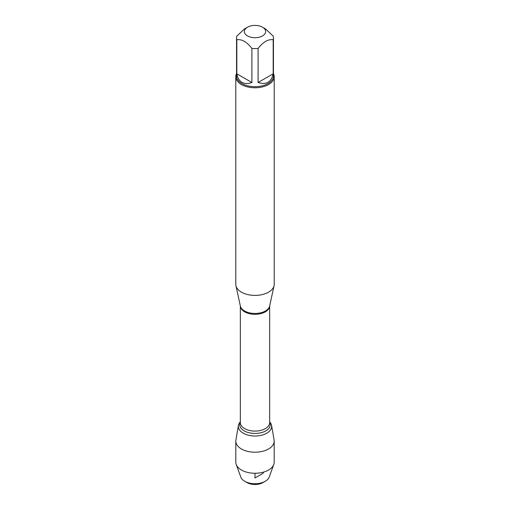 <?xml version="1.0" encoding="UTF-8"?>
<svg xmlns="http://www.w3.org/2000/svg" width="510" height="510" viewBox="0 0 510 510"><rect width="100%" height="100%" fill="white"/><g stroke="black" fill="none" stroke-linecap="round" stroke-linejoin="round"><path stroke-width="0.76" d="M235.779 76.672L235.779 284.299A19.221 11.092 0 0 0 235.932 285.683A19.221 11.092 0 0 0 241.408 292.147A19.221 11.092 0 0 0 261.228 294.799A19.221 11.092 0 0 0 274.068 285.683A19.221 11.092 0 0 0 274.221 284.299L274.221 76.672A19.221 11.092 180 0 1 262.357 86.923A19.221 11.092 180 0 1 241.408 84.513A19.221 11.092 180 0 1 235.779 76.672A19.221 11.092 180 0 1 236.551 73.561M240.337 421.789L239.923 422.305A16.658 9.62 0 0 0 255 436.005A16.658 9.62 0 0 0 270.077 422.305L269.662 421.789M273.449 73.561A19.221 11.092 180 0 1 274.221 76.672M247.471 35.91A10.653 6.146 0 0 0 262.529 35.91A10.653 6.146 0 0 0 262.529 27.215A10.653 6.146 0 0 0 256.791 25.5A10.653 6.146 0 0 0 247.471 27.215A10.653 6.146 0 0 0 247.471 35.91M258.105 82.499C266.303 85.093 271.333 82.186 273.188 73.791L258.105 82.499L258.105 48.431C263.128 41.941 268.158 39.041 273.188 39.723A18.449 10.653 0 0 0 273.449 37.931A18.449 10.653 0 0 0 273.188 36.14L265.646 29.013L262.529 27.215M273.188 73.791L273.188 39.723M247.471 27.215L244.354 29.013L236.812 36.14A18.449 10.653 0 0 0 236.551 37.931A18.449 10.653 0 0 0 236.812 39.723C241.842 39.041 246.872 41.941 251.895 48.431A18.449 10.653 0 0 0 258.105 48.431M236.812 73.791C237.501 77.832 239.215 80.669 241.957 82.301C244.743 83.857 248.051 83.92 251.895 82.499L236.812 73.791L236.812 39.723M251.895 82.499L251.895 48.431M273.449 37.931L273.449 76.041A18.449 10.653 180 0 1 262.057 85.884A18.449 10.653 180 0 1 241.957 83.576A18.449 10.653 180 0 1 236.551 76.041L236.551 37.931M240.337 421.827A16.658 9.62 0 0 0 238.425 425.436A16.658 9.62 0 0 0 243.219 433.188A16.658 9.62 0 0 0 262.134 435.081A16.658 9.62 0 0 0 271.575 425.436A16.658 9.62 0 0 0 269.662 421.827M271.575 425.436L274.099 440.034A19.195 11.08 180 0 1 274.195 441.131A19.195 11.08 180 0 1 262.344 451.369A19.195 11.08 180 0 1 241.428 448.972A19.195 11.08 180 0 1 235.805 441.131A19.195 11.08 180 0 1 235.9 440.034L238.425 425.436M265.257 481.281L262.994 482.587A11.309 6.528 180 0 1 247.006 482.587L244.743 481.281A14.509 8.377 0 0 0 265.257 481.281A14.509 8.377 0 0 0 269.197 477.079L273.787 464.451A19.195 11.08 180 0 1 260.476 472.802A19.195 11.08 180 0 1 241.428 470.016A19.195 11.08 180 0 1 236.213 464.451A19.195 11.08 180 0 1 235.805 462.175L235.805 441.131M236.213 464.451L240.803 477.079A14.509 8.377 0 0 0 244.743 481.281L247.006 482.587M274.195 441.131L274.195 462.175A19.195 11.08 180 0 1 273.787 464.451M255 473.261L255 477.972L262.994 473.356L263.753 472.043M235.932 285.683L240.357 306.019A14.758 8.523 0 0 0 244.564 310.979A14.758 8.523 0 0 0 259.788 313.012A14.758 8.523 0 0 0 269.643 306.019L274.068 285.683M269.662 305.923A14.662 8.466 180 0 1 255 314.307A14.662 8.466 180 0 1 240.337 305.923L240.337 422.618A14.662 8.466 0 0 0 255 431.084A14.662 8.466 0 0 0 269.662 422.618L269.662 305.923M269.662 422A15.332 8.848 180 0 1 255 433.436A15.332 8.848 180 0 1 240.337 422"/></g></svg>
